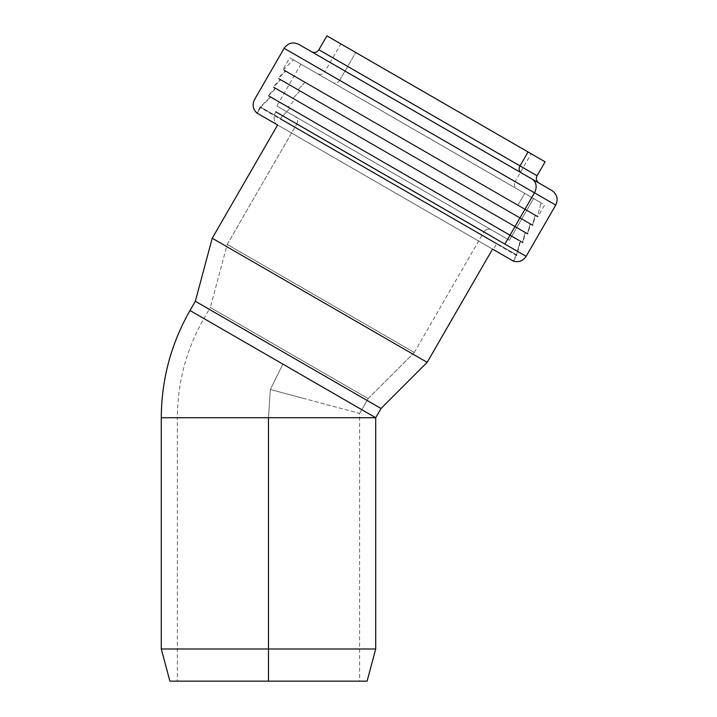 <?xml version="1.0" encoding="UTF-8"?>
<svg xmlns="http://www.w3.org/2000/svg" width="717" height="717" viewBox="0 0 717 717"><rect width="100%" height="100%" fill="white"/><g stroke="black" fill="none" stroke-linecap="round" stroke-linejoin="round"><path stroke-width="0.54" stroke-dasharray="3.58 2.69" d="M549.885 189.342L300.701 45.476M539.032 183.077L311.545 51.741M534.47 192.819L305.388 60.56L534.47 192.819M504.876 244.076L526.135 256.345M543.459 160.868L328.565 36.809M355.74 52.493L531.18 153.788L515.102 181.643L324.756 71.745C322.856 74.398 320.409 75.052 317.434 73.708L517.065 188.965C514.412 187.056 513.757 184.619 515.102 181.643L339.652 80.349L500.206 173.039L339.652 80.349L355.74 52.493L516.285 145.184L355.74 52.493L339.652 80.349L324.756 71.745L340.844 43.889L355.74 52.493M528.035 151.968L343.99 45.709L528.035 151.968M519.995 165.896L335.95 59.636L519.995 165.896M493.359 249.561L276.807 124.534L493.359 249.561L496.594 243.959L259.957 107.335L280.042 118.932L289.793 108.384L500.86 230.238L289.793 108.384L280.042 118.932L496.594 243.959L280.042 118.932L496.594 243.959L493.359 249.561L256.722 112.936L259.957 107.335L270.21 97.073L518.543 240.455L289.793 108.384M513.453 261.158L516.688 255.557L496.594 243.959L516.688 255.557L520.443 241.548L500.86 230.238M496.594 243.959L280.042 118.932M502.814 231.376L269.816 96.849L522.765 242.884L525.444 232.882L278.187 90.127L294.795 99.717L287.831 107.254L294.795 99.717L505.861 221.571M287.831 107.254L267.889 95.737L275.211 88.406L294.795 99.717M507.815 222.7L274.835 88.191L527.757 234.217L530.428 224.242L302.843 92.843L282.095 80.869L299.778 91.077L292.841 98.588L299.778 91.077L510.845 212.94M292.841 98.588L272.899 87.071L280.195 79.775L299.778 91.077M512.798 214.069L279.818 79.551L532.74 225.577L535.411 215.611L307.826 84.212L287.078 72.238L304.761 82.446L297.824 89.957L304.761 82.446L515.837 204.309M297.824 89.957L277.882 78.44L285.187 71.135L304.761 82.446M517.791 205.438L284.792 70.911L537.732 216.946L544.687 204.91L289.811 57.763L282.865 69.8L517.791 205.438L302.807 81.317L517.791 205.438L524.745 193.393L309.753 69.271L524.745 193.393L517.791 205.438M524.745 193.393L291.747 58.875L524.745 193.393M275.794 111.816A10.719 9.043 -60 0 0 276.807 124.534A10.719 9.043 120 0 1 275.794 111.816M531.996 179.017L318.581 55.801L531.996 179.017M339.652 80.349L500.206 173.039L339.652 80.349A5.36 4.526 120 0 1 333.055 82.724L501.443 179.94L333.055 82.724A5.36 4.526 -60 0 0 339.652 80.349M293.387 59.825L541.111 202.848L293.387 59.825L541.111 202.848L537.517 216.247L283.573 69.639L537.517 216.247L541.111 202.848L293.387 59.825L283.573 69.639L537.517 216.247L283.573 69.639M533.547 198.475L300.952 64.189L533.547 198.475L300.952 64.189L533.547 198.475L300.952 64.189L533.547 198.475L509.42 240.258L276.834 105.973L509.42 240.258L276.834 105.973L509.42 240.258L276.834 105.973L509.42 240.258L533.547 198.475M260.692 107.129L516.491 254.822L260.692 107.129L516.491 254.822L260.692 107.129L257.188 113.205L512.987 260.889L257.188 113.205L512.987 260.889L257.188 113.205L260.692 107.129L516.491 254.822L260.692 107.129L270.945 96.876L522.559 242.149L268.624 95.54L522.559 242.149L525.229 232.183L515.738 226.697L525.229 232.183L522.559 242.149L270.945 96.876L520.246 240.813L516.491 254.822L520.246 240.813L270.945 96.876M367.086 681.15L169.893 681.15M227.208 244.452L296.901 123.754L227.208 244.452L210.323 307.476L368.171 398.607L210.323 307.476L368.171 398.607L414.301 352.477L227.208 244.452L414.301 352.477L227.208 244.452L414.301 352.477L227.208 244.452L414.301 352.477L368.171 398.607L210.323 307.476L203.933 318.545L282.857 364.111L270.345 389.492L282.857 364.111L203.933 318.545C186.375 349.278 177.52 382.331 177.359 417.724L268.49 417.724L270.345 389.492L268.49 417.724L177.359 417.724L268.49 417.724L177.359 417.724L268.49 417.724L268.49 681.15L268.49 417.724L177.359 417.724L177.359 681.15L359.62 681.15L177.359 681.15L359.62 681.15L268.49 681.15L359.62 681.15L359.62 413.413L270.345 389.492L304.653 398.679L270.345 389.492L268.49 417.724L161.28 417.724L375.708 417.724L190.005 310.506L375.708 417.724L161.28 417.724L375.708 417.724L190.005 310.506L375.708 417.724M491.315 229.807L294.938 116.432L491.315 229.807A5.36 5.36 0 0 0 483.993 231.77L296.901 123.754L483.993 231.77A5.36 5.36 0 0 1 491.315 229.807M268.49 648.984L375.708 648.984L268.49 648.984M212.223 238.25L427.171 362.345M277.613 124.991L492.561 249.095L277.613 124.991M381.041 408.484L195.338 301.265L381.041 408.484M268.49 417.724L270.345 389.492L282.857 364.111L203.933 318.545L282.857 364.111L203.933 318.545L282.857 364.111L270.345 389.492L359.62 413.413L368.171 398.607L359.62 413.413M268.49 681.15L367.086 681.15L268.49 681.15M257.188 113.205L512.987 260.889L257.188 113.205M492.561 249.095L285.796 129.714L492.561 249.095M285.895 70.974L535.196 214.912L285.895 70.974L535.196 214.912L532.525 224.878L278.599 78.27L532.525 224.878L535.196 214.912L510.271 200.518L285.895 70.974L278.599 78.27L532.525 224.878L278.599 78.27M280.912 79.614L530.213 223.543L280.912 79.614L530.213 223.543L527.542 233.518L273.616 86.909L527.542 233.518L530.213 223.543L505.288 209.149L280.912 79.614L273.616 86.909L527.542 233.518L273.616 86.909M275.928 88.245L525.229 232.183L275.928 88.245L268.624 95.54L347.001 140.792L268.624 95.54M516.491 254.822L512.987 260.889M414.301 352.477L483.993 231.77M300.952 64.189L276.834 105.973M296.901 123.754C298.245 120.779 297.591 118.332 294.938 116.432"/><path stroke-width="1.08" d="M300.701 45.476L549.885 189.342M275.794 111.816L504.876 244.076L275.794 111.816L504.876 244.076L534.47 192.819L555.72 205.089L284.138 48.29L534.47 192.819L504.876 244.076L526.135 256.345C523.043 260.943 518.812 262.547 513.453 261.158L493.359 249.561L513.453 261.158M328.565 36.809L543.459 160.868M311.545 51.741C314.53 53.085 316.968 52.431 318.877 49.778L519.995 165.896L528.035 151.968L519.995 165.896L537.069 175.755L545.108 161.827L539.776 158.744L326.916 35.85L318.877 49.778L537.069 175.755C535.724 178.73 536.379 181.168 539.032 183.077M526.135 256.345L555.72 205.089C558.426 199.138 557.118 194.253 551.794 190.444L531.996 179.017A10.719 9.043 120 0 1 534.47 192.819A10.719 9.043 -60 0 0 531.996 179.017L298.783 44.364C292.823 41.667 287.947 42.975 284.138 48.29L254.544 99.546C252.115 104.521 252.841 108.984 256.722 112.936L276.807 124.534M519.995 165.896A5.36 4.526 -60 0 0 521.232 172.797A5.36 4.526 120 0 1 519.995 165.896M268.49 681.15L367.086 681.15L268.49 681.15L268.49 648.984L375.708 648.984L268.49 648.984L268.49 417.724L268.49 648.984L161.28 648.984L268.49 648.984L268.49 681.15L169.893 681.15L268.49 681.15M367.086 681.15L375.708 648.984L375.708 417.724L190.005 310.506L375.708 417.724L381.041 408.484L195.338 301.265L381.041 408.484L427.171 362.345L381.041 408.484L375.708 417.724L161.28 417.724L375.708 417.724L190.005 310.506L375.708 417.724L161.28 417.724L161.28 648.984L169.893 681.15M492.561 249.095L427.171 362.345L212.223 238.25L427.171 362.345L212.223 238.25L277.613 124.991L212.223 238.25L195.338 301.265L190.005 310.506C171.076 343.739 161.495 379.472 161.28 417.724"/></g></svg>
